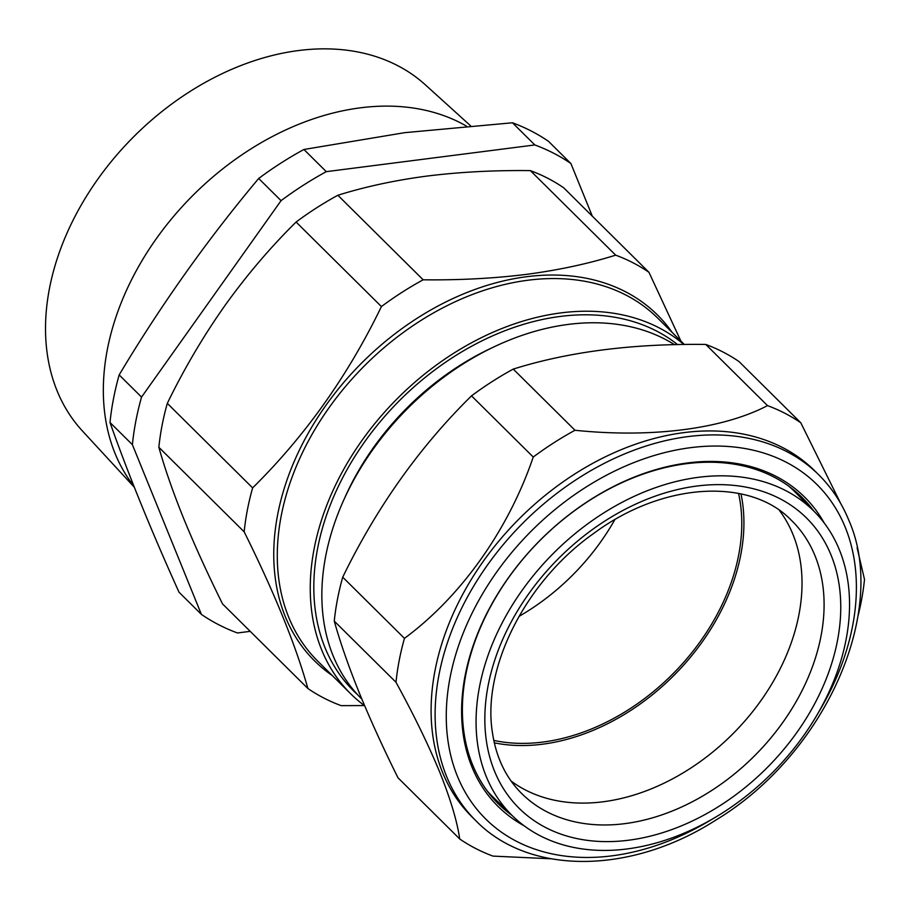 <?xml version="1.0" encoding="UTF-8"?>
<svg xmlns="http://www.w3.org/2000/svg" width="910" height="910" viewBox="0 0 910 910"><rect width="100%" height="100%" fill="white"/><g stroke="black" fill="none" stroke-linecap="round" stroke-linejoin="round"><path stroke-width="1.36" d="M250.216 631.347L237.464 632.973A292.645 211.655 -45.3 0 1 201.394 614.398L179.02 592.217C151.379 531.053 128.378 474.474 109.996 422.49A292.645 211.655 134.7 0 1 119.165 374.909C161.047 304.85 207.548 239.364 258.69 178.474A292.645 211.655 134.7 0 1 303.917 149.479L404.7 132.667L512.466 122.782L534.841 144.952A292.645 211.655 -45.3 0 1 570.911 163.538L592.308 216.17M570.911 163.538L548.537 141.357A292.645 211.655 134.7 0 0 512.466 122.782M470.561 125.773L425.311 84.789A243.743 176.29 134.7 0 0 298.594 50.539A243.743 176.29 134.7 0 0 80.558 206.206A243.743 176.29 134.7 0 0 82.344 430.874L134.327 487.248M133.884 486.133A247.622 179.099 -45.3 0 1 142.517 259.816A247.622 179.099 -45.3 0 1 360.44 107.824A247.622 179.099 -45.3 0 1 466.466 126.115M740.99 493.925A194.001 140.322 -45.3 0 1 727.17 598.075A194.001 140.322 -45.3 0 1 494.323 742.844M361.861 699.096L361.588 698.834A237.385 171.694 -45.3 0 1 354.149 479.274A237.385 171.694 -45.3 0 1 568.329 324.404A237.385 171.694 -45.3 0 1 674.515 344.685M357.664 694.774A237.385 171.694 -45.3 0 1 344.31 474.633A237.385 171.694 -45.3 0 1 560.298 316.441A237.385 171.694 -45.3 0 1 677.586 344.617M364.648 705.75A241.48 174.652 -45.3 0 1 350.68 693.784A241.48 174.652 -45.3 0 1 343.104 470.436A241.48 174.652 -45.3 0 1 560.981 312.892A241.48 174.652 -45.3 0 1 683.876 344.503M680.896 341.079L648.966 272.317A270.133 195.377 134.7 0 0 615.672 255.153C588.588 263.673 558.82 270.077 526.378 274.376C493.914 278.414 459.504 280.223 423.173 279.802L337.86 195.263C365.137 186.709 394.906 180.294 427.154 176.051C459.857 172.001 494.255 170.193 530.359 170.614A270.133 195.377 -45.3 0 1 563.654 187.767L648.966 272.317M477.522 743.538A214.305 154.996 -45.3 0 1 594.685 518.905A214.305 154.996 -45.3 0 1 814.643 511.909A214.305 154.996 -45.3 0 1 848.086 582.707A214.305 154.996 -45.3 0 1 732.505 806.249A214.305 154.996 -45.3 0 1 512.967 816.327A214.305 154.996 -45.3 0 1 477.522 743.538M788.788 486.213A214.635 155.246 -45.3 0 1 795.818 492.765L814.643 511.909M779.347 510.362A191.555 138.547 -45.3 0 1 800.72 563.779A191.555 138.547 -45.3 0 1 704.613 758.394A191.555 138.547 -45.3 0 1 511.101 781.042M738.556 493.425A191.544 138.536 -45.3 0 1 542.883 742.059A191.544 138.536 -45.3 0 1 493.789 740.41M800.789 422.775L739.068 361.6A270.133 195.377 134.7 0 0 705.773 344.446C632.768 343.514 568.602 351.726 513.263 369.096A270.133 195.377 134.7 0 0 471.516 395.861C419.635 446.855 376.706 507.302 342.717 577.179A270.133 195.377 134.7 0 0 334.266 621.098C340.26 642.505 348.564 666.325 359.166 692.544C370.063 719.173 382.996 747.588 397.977 777.777L459.698 838.952C457.218 821.514 450.609 799.378 439.894 772.544C428.474 744.949 413.834 714.862 395.998 682.272A270.133 195.377 -45.3 0 1 404.45 638.354C460.744 596.926 508.372 530.132 533.249 457.036A270.133 195.377 -45.3 0 1 574.995 430.271C651.332 438.142 722.472 429.156 767.505 405.621A270.133 195.377 -45.3 0 1 800.789 422.775L840.738 503.583M524.137 825.791A217.74 157.487 -45.3 0 1 471.869 766.8A217.74 157.487 -45.3 0 1 581.331 505.755A217.74 157.487 -45.3 0 1 824.21 522.988M813.733 510.976A215.693 156.008 134.7 0 0 802.154 497.542A215.693 156.008 134.7 0 0 563.415 519.303A215.693 156.008 134.7 0 0 472.552 764.718A215.693 156.008 134.7 0 0 498.498 803.962A215.693 156.008 134.7 0 0 512.034 815.428M475.896 820.752L471.88 816.77A243.527 176.142 -45.3 0 1 442.578 772.465A243.527 176.142 -45.3 0 1 545.181 495.381A243.527 176.142 -45.3 0 1 814.712 470.811L818.727 474.792A243.527 176.142 -45.3 0 0 549.196 499.362A243.527 176.142 -45.3 0 0 446.594 776.446A243.527 176.142 -45.3 0 0 475.896 820.752C529.415 875.727 631.335 874.487 715.795 820.103C824.562 754.64 889.172 611.588 848.859 520.338C841.739 502.855 831.694 487.68 818.727 474.792M550.971 858.778L492.992 856.105A270.133 195.377 -45.3 0 1 459.698 838.952M857.095 547.786L864.5 579.442A270.133 195.377 -45.3 0 1 857.868 616.548M806.635 503.776A215.693 156.008 134.7 0 0 798.787 494.346M495.267 800.629A215.693 156.008 134.7 0 0 504.754 808.398M342.717 577.179L404.45 638.354M334.266 621.098L395.998 682.272M471.516 395.861L533.249 457.036M513.263 369.096L574.995 430.271M705.773 344.446L767.505 405.621M512.967 816.327L493.664 797.672A214.635 155.246 -45.3 0 1 487.032 790.699M614.773 519.724A191.544 138.536 -45.3 0 1 518.973 616.4M615.672 255.153L530.359 170.614M423.173 279.802A270.133 195.377 134.7 0 0 381.415 306.568L296.103 222.029A270.133 195.377 -45.3 0 1 337.86 195.263M381.415 306.568C347.916 375.784 304.986 436.22 252.627 487.897L167.315 403.358C184.025 368.971 203.169 336.45 224.759 305.794C246.61 275.309 270.395 247.383 296.103 222.029M252.627 487.897A270.133 195.377 134.7 0 0 244.164 531.815L158.852 447.276A270.133 195.377 -45.3 0 1 167.315 403.358M244.164 531.815C274.467 592.854 295.704 645.076 307.876 688.495L222.563 603.944C207.537 573.63 194.592 545.215 183.752 518.711C173.116 492.39 164.824 468.582 158.852 447.276M307.876 688.495A270.133 195.377 134.7 0 0 341.17 705.648L364.398 705.568M345.152 496.94A228.046 164.938 -45.3 0 1 493.755 346.994M201.394 614.398L132.382 444.66A292.645 211.655 -45.3 0 1 141.539 397.09L281.065 200.655A292.645 211.655 -45.3 0 1 326.292 171.66L534.841 144.952M109.996 422.49L132.382 444.66M119.165 374.909L141.539 397.09M258.69 178.474L281.065 200.655M303.917 149.479L326.292 171.66M684.343 344.503L657.668 318.068A241.48 174.652 134.7 0 0 528.005 280.223A241.48 174.652 134.7 0 0 310.139 437.767A241.48 174.652 134.7 0 0 317.715 661.115L350.68 693.784M332.161 675.436A243.527 176.142 -45.3 0 1 299.879 449.085A243.527 176.142 -45.3 0 1 526.617 276.72A243.527 176.142 -45.3 0 1 672.115 332.377M791.04 519.974A191.942 138.832 -45.3 0 1 822.788 585.176A191.942 138.832 -45.3 0 1 717.842 786.388A191.942 138.832 -45.3 0 1 520.827 792.644C505.414 776.924 495.939 756.745 492.367 732.118C482.095 668.236 525.32 581.638 593.411 533.647C663.117 481.72 749.988 477.659 791.04 519.974M486.224 739.762A204.227 147.704 -45.3 0 1 640.538 501.945A204.227 147.704 -45.3 0 1 839.373 586.484A204.227 147.704 -45.3 0 1 685.059 824.301A204.227 147.704 -45.3 0 1 486.224 739.762M818.863 711.802A235.349 170.215 134.7 0 0 845.288 527.402A235.349 170.215 134.7 0 0 584.709 487.931A235.349 170.215 134.7 0 0 457.355 776.093A235.349 170.215 134.7 0 0 712.894 818.738"/></g></svg>

